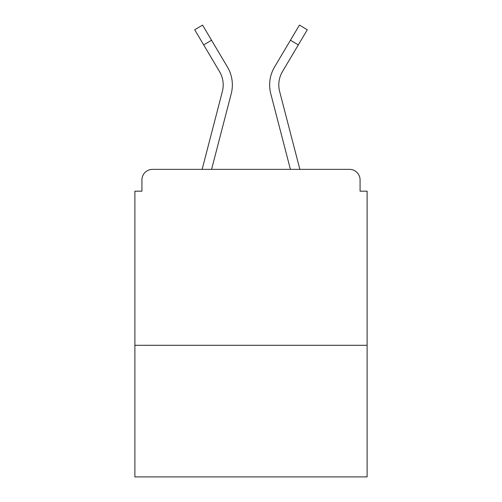 <?xml version="1.0" encoding="UTF-8"?>
<svg xmlns="http://www.w3.org/2000/svg" width="502" height="502" viewBox="0 0 502 502"><rect width="100%" height="100%" fill="white"/><g stroke="black" fill="none" stroke-linecap="round" stroke-linejoin="round"><path stroke-width="0.75" d="M367.119 345.301L367.119 191.18L360.078 191.18L360.078 179.923A10.555 10.555 0 0 0 349.524 169.369L152.476 169.369A10.555 10.555 0 0 0 141.922 179.923L141.922 191.18L134.881 191.18L134.881 476.9L367.119 476.9L367.119 345.301L134.881 345.301M141.922 179.923L141.922 191.18M349.524 169.369L305.894 169.369M196.106 169.369L152.476 169.369M360.078 191.18L360.078 179.923M202.13 169.369L222.367 91.464A26.041 26.041 0 0 0 219.55 71.623L194.701 29.769L202.57 25.1L227.419 66.954A35.184 35.184 0 0 1 231.221 93.767L211.58 169.369M227.419 66.954L211.549 40.229L227.419 66.954L211.549 40.229L227.419 66.954L211.549 40.229L227.419 66.954L211.549 40.229L227.419 66.954L211.549 40.229L227.419 66.954L211.549 40.229L203.686 44.898M282.99 140.761L270.779 93.767A35.184 35.184 0 0 1 274.581 66.954L299.43 25.1L307.299 29.769L298.313 44.898L290.451 40.229L277.876 61.407M231.221 93.767L219.01 140.761M219.845 72.131L219.55 71.623M299.87 169.369L279.633 91.464A26.041 26.041 0 0 1 282.45 71.623L298.313 44.898M270.779 93.767L290.42 169.369"/></g></svg>
